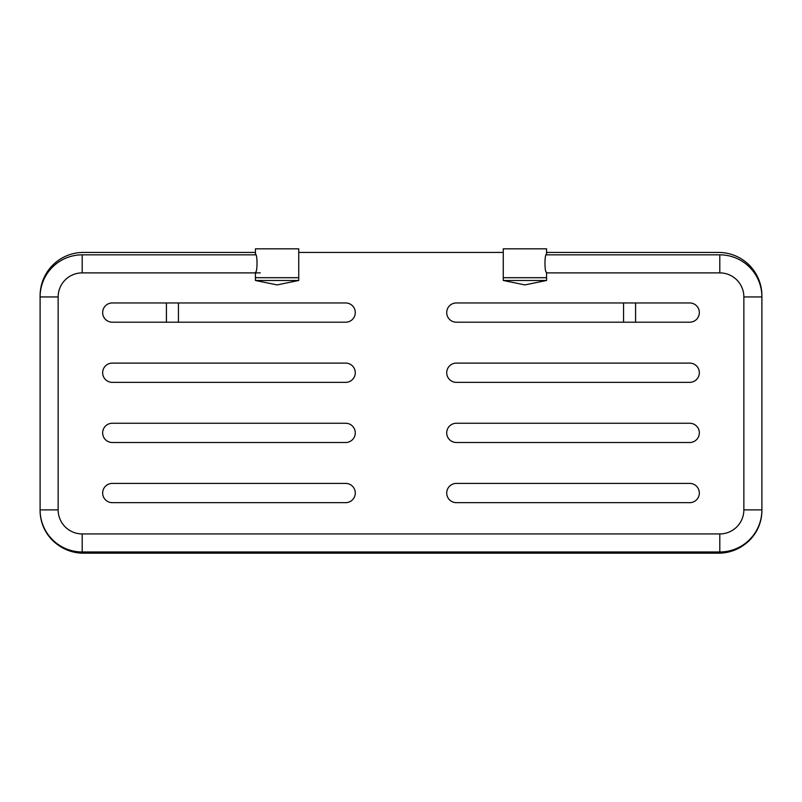<?xml version="1.0" encoding="UTF-8"?>
<svg xmlns="http://www.w3.org/2000/svg" width="802" height="802" viewBox="0 0 802 802"><rect width="100%" height="100%" fill="white"/><g stroke="black" fill="none" stroke-linecap="round" stroke-linejoin="round"><path stroke-width="1.2" d="M112.28 442.503L345.662 442.503A9.624 9.624 0 0 0 355.286 432.88A9.624 9.624 0 0 0 345.662 423.255L112.28 423.255A9.624 9.624 0 0 0 102.656 432.88A9.624 9.624 0 0 0 112.28 442.503A9.624 9.624 0 0 1 102.656 432.88A9.624 9.624 0 0 1 112.28 423.255M456.338 502.653L689.72 502.653A9.624 9.624 0 0 0 699.344 493.029A9.624 9.624 0 0 0 689.72 483.405L456.338 483.405A9.624 9.624 0 0 0 446.714 493.029A9.624 9.624 0 0 0 456.338 502.653A9.624 9.624 0 0 1 446.714 493.029A9.624 9.624 0 0 1 456.338 483.405M456.338 382.353L689.72 382.353A9.624 9.624 0 0 0 699.344 372.729A9.624 9.624 0 0 0 689.72 363.105L456.338 363.105A9.624 9.624 0 0 0 446.714 372.729A9.624 9.624 0 0 0 456.338 382.353A9.624 9.624 0 0 1 446.714 372.729A9.624 9.624 0 0 1 456.338 363.105M112.28 322.203L345.662 322.203A9.624 9.624 0 0 0 355.286 312.579A9.624 9.624 0 0 0 345.662 302.955L112.28 302.955A9.624 9.624 0 0 0 102.656 312.579A9.624 9.624 0 0 0 112.28 322.203A9.624 9.624 0 0 1 102.656 312.579A9.624 9.624 0 0 1 112.28 302.955M260.249 272.88L82.205 272.88A24.06 24.06 0 0 0 58.145 296.94L58.145 509.871A24.06 24.06 0 0 0 82.205 533.932L719.795 533.932A24.06 24.06 0 0 0 743.855 509.871L743.855 296.94A24.06 24.06 0 0 0 719.795 272.88L719.795 254.835A42.105 42.105 0 0 1 761.9 296.94L761.9 509.871A42.105 42.105 0 0 1 719.795 551.976L82.205 551.976A42.105 42.105 0 0 1 40.1 509.871A43.308 43.308 0 0 0 83.408 553.179L718.592 553.179A43.308 43.308 0 0 0 761.9 509.871L761.9 295.738A43.308 43.308 0 0 0 718.592 252.429L546.563 252.429L546.563 250.023M298.745 252.429L503.255 252.429L298.745 252.429L298.745 250.023M83.408 252.429L255.437 252.429L83.408 252.429A43.308 43.308 0 0 0 40.1 295.738L40.1 296.94A42.105 42.105 0 0 1 82.205 254.835L255.678 254.835M456.338 322.203L689.72 322.203A9.624 9.624 0 0 0 699.344 312.579A9.624 9.624 0 0 0 689.72 302.955L456.338 302.955A9.624 9.624 0 0 0 446.714 312.579A9.624 9.624 0 0 0 456.338 322.203A9.624 9.624 0 0 1 446.714 312.579A9.624 9.624 0 0 1 456.338 302.955M456.338 442.503L689.72 442.503A9.624 9.624 0 0 0 699.344 432.88A9.624 9.624 0 0 0 689.72 423.255L456.338 423.255A9.624 9.624 0 0 0 446.714 432.88A9.624 9.624 0 0 0 456.338 442.503A9.624 9.624 0 0 1 446.714 432.88A9.624 9.624 0 0 1 456.338 423.255M112.28 382.353L345.662 382.353A9.624 9.624 0 0 0 355.286 372.729A9.624 9.624 0 0 0 345.662 363.105L112.28 363.105A9.624 9.624 0 0 0 102.656 372.729A9.624 9.624 0 0 0 112.28 382.353A9.624 9.624 0 0 1 102.656 372.729A9.624 9.624 0 0 1 112.28 363.105M112.28 502.653L345.662 502.653A9.624 9.624 0 0 0 355.286 493.029A9.624 9.624 0 0 0 345.662 483.405L112.28 483.405A9.624 9.624 0 0 0 102.656 493.029A9.624 9.624 0 0 0 112.28 502.653A9.624 9.624 0 0 1 102.656 493.029A9.624 9.624 0 0 1 112.28 483.405M719.795 272.88L546.563 272.88M719.795 254.835L546.322 254.835L546.563 254.234C544.448 253.673 544.448 272.84 546.563 272.279L546.563 277.692L503.255 277.692L503.255 280.479L524.909 284.91L546.563 280.479L503.255 280.479M58.145 509.871L40.1 509.871L40.1 295.738M546.563 280.479L546.563 277.692L503.255 277.692L503.255 248.82L546.563 248.82L546.563 254.234M255.437 272.279C257.552 272.84 257.552 253.673 255.437 254.234L255.437 248.82L298.745 248.82L298.745 277.692L255.437 277.692L255.437 280.479L277.091 284.91L298.745 280.479L255.437 280.479M255.437 272.88L255.437 277.692L298.745 277.692L298.745 280.479M40.1 509.871L40.1 510.473A42.105 42.105 0 0 0 57.183 544.337M744.817 544.337A42.105 42.105 0 0 0 761.9 510.473L761.9 295.738M345.662 442.503A9.624 9.624 0 0 0 355.286 432.88A9.624 9.624 0 0 0 345.662 423.255M689.72 502.653A9.624 9.624 0 0 0 699.344 493.029A9.624 9.624 0 0 0 689.72 483.405M689.72 382.353A9.624 9.624 0 0 0 699.344 372.729A9.624 9.624 0 0 0 689.72 363.105M345.662 322.203A9.624 9.624 0 0 0 355.286 312.579A9.624 9.624 0 0 0 345.662 302.955M83.408 553.179L718.592 553.179M718.592 252.429L546.563 252.429M689.72 322.203A9.624 9.624 0 0 0 699.344 312.579A9.624 9.624 0 0 0 689.72 302.955M689.72 442.503A9.624 9.624 0 0 0 699.344 432.88A9.624 9.624 0 0 0 689.72 423.255M345.662 382.353A9.624 9.624 0 0 0 355.286 372.729A9.624 9.624 0 0 0 345.662 363.105M345.662 502.653A9.624 9.624 0 0 0 355.286 493.029A9.624 9.624 0 0 0 345.662 483.405M82.205 272.88L82.205 254.835M58.145 296.94L40.1 296.94M82.205 533.932L82.205 551.976M719.795 533.932L719.795 551.976M743.855 509.871L761.9 509.871M743.855 296.94L761.9 296.94M166.415 302.955L166.415 322.203M178.445 322.203L178.445 302.955M623.555 302.955L623.555 322.203M635.585 322.203L635.585 302.955"/></g></svg>
